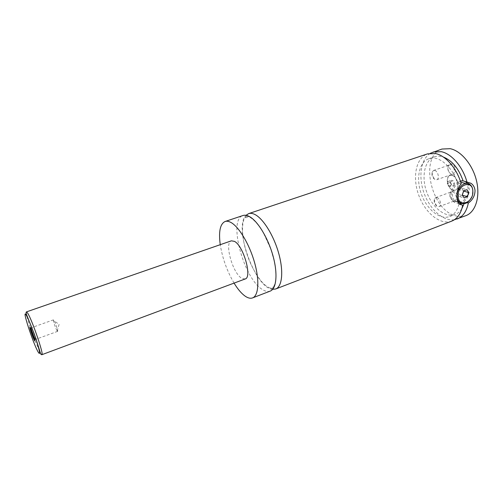 <?xml version="1.0" encoding="UTF-8"?>
<svg xmlns="http://www.w3.org/2000/svg" width="503" height="503" viewBox="0 0 503 503"><rect width="100%" height="100%" fill="white"/><g stroke="black" fill="none" stroke-linecap="round" stroke-linejoin="round"><path stroke-width="0.38" stroke-dasharray="2.52 1.89" d="M270.174 291.118C267.904 291.947 265.301 291.4 262.359 289.483C243.659 278.555 227.746 219.465 242.993 215.517M272.657 289.319C255.228 288.452 233.159 227.092 246.049 215.315M453.253 190.128C447.777 188.939 445.186 176.823 450.147 175.446L452.178 175.39C457.68 176.427 460.364 188.732 455.41 190.09L453.253 190.128M451.958 175.465C457.46 176.509 460.144 188.814 455.19 190.165L453.04 190.209C447.563 189.015 444.973 176.899 449.927 175.522L451.958 175.465M472.594 194.296L471.726 197.019M469.984 184.538L465.338 183.306C467.054 184.676 468.016 186.72 468.23 189.455C467.941 196.497 465.011 200.816 459.44 202.401M458.239 202.42L455.089 201.099C453.555 199.748 452.681 197.798 452.461 195.258C452.637 188.493 455.397 184.167 460.742 182.287M460.383 181.193L457.434 182.929L461.238 183.947M459.283 203.834L454.303 202.325C452.568 200.779 451.568 198.566 451.317 195.68C450.361 187.022 459.157 177.924 465.055 181.388M467.463 183.457L469.343 189.04C469.242 195.925 466.507 200.703 461.132 203.382M461.547 203.533L464.533 201.961L467.017 202.696M459.905 204.356L458.931 204.061L459.497 204.029M35.197 338.921L35.575 339.362C36.172 339.5 32.972 330.106 31.746 328.132L31.337 327.981C31.362 329.333 34.116 337.136 35.197 338.921M57.153 330.955L57.593 331.37C58.361 331.446 55.248 322.134 53.871 320.241L53.456 319.858L53.375 320.449C54.142 324.114 55.405 327.616 57.153 330.955M454.077 201.395C450.367 199.094 449.185 195.893 450.525 191.788L453.304 190.763C458.246 191.907 459.082 203.093 454.127 201.407L454.077 201.395M452.687 191.838C456.026 192.561 457.692 199.968 454.712 200.81L453.341 200.823C450.21 198.88 449.21 196.17 450.336 192.699L451.361 191.863L452.687 191.838M436.937 197.597C440.226 198.364 441.942 205.84 439.025 206.651L436.881 206.261C434.699 204.419 433.831 202.099 434.271 199.295L435.642 197.604L436.937 197.597M452.128 174.748L451.983 174.704C448.261 172.34 447.136 169.071 448.601 164.89L451.329 163.808C456.366 164.751 457.177 176.333 452.128 174.748M450.707 164.902C454.159 165.493 455.787 173.271 452.643 174.107L451.26 174.107C448.116 172.114 447.161 169.341 448.399 165.808L449.493 164.946L450.707 164.902M434.711 170.448C438.107 171.083 439.792 178.936 436.711 179.741L434.479 179.282C432.354 177.396 431.549 175.044 432.052 172.24L433.523 170.479L434.711 170.448M245.112 278.995L241.603 278.216C232.556 272.972 224.131 242.509 231.386 240.824M234.065 283.107C227.054 271.167 222.452 258.36 220.251 244.684M451.732 221.119C440.307 225.526 424.966 212.813 418.678 195.032C412.202 177.314 415.931 157.747 427.55 153.868M458.931 204.061C457.346 210.537 454.278 214.687 449.72 216.516C439.949 220.27 426.758 209.393 421.338 194.07C415.761 178.81 419.005 162.023 428.927 158.697C438.365 154.999 452.398 166.468 457.434 182.929M464.533 201.961L464.043 203.765M461.886 208.619C460.119 211.449 457.9 213.385 455.215 214.416C445.369 218.201 432.127 207.399 426.726 192.133C421.168 176.93 424.501 160.168 434.504 156.81C437.226 155.905 440.175 155.974 443.338 157.03M465.923 215.642C462.546 216.906 458.943 216.925 455.121 215.705C430.486 209.129 419.339 155.502 441.974 149.045M454.354 219.767C443.168 221.483 429.801 209.279 424.042 193.102C418.182 176.955 420.709 159.036 430.43 153.239M462.288 195.082L459 196.403L464.112 197.88M459 196.403L457.126 193.536L462.232 194.994M457.126 193.536L458.516 189.461L463.634 190.882M458.516 189.461L461.773 188.267L466.91 189.681M461.773 188.267L463.577 191.058M454.454 183.394L453.643 185.475L451.7 184.941L450.562 182.344L451.354 180.263L453.304 180.778L454.454 183.394L451.172 184.576L450.374 186.657L453.643 185.475M450.374 186.657L448.437 186.123L447.293 183.513L448.079 181.432L450.022 181.954L451.172 184.576M450.022 181.954L453.304 180.778M448.079 181.432L451.354 180.263M447.293 183.513L450.562 182.344M448.437 186.123L451.7 184.941M41.9 354.69L40.422 352.911L34.87 340.342M30.218 327.409C27.149 317.984 25.911 312.803 26.508 311.873M249.004 216.724L245.753 216.202C243.678 218.968 249.972 217.145 246.721 216.013C241.113 218.761 240.686 237.265 248.199 257.712C252.38 268.923 259.19 279.649 264.094 284.195C267.389 287.188 270.268 288.577 272.739 288.357C274.978 285.805 268.306 287.785 271.865 288.829C276.329 284.742 277.078 275.323 274.11 260.585L270.715 248.834L263.119 232.241C258.291 224.351 253.581 219.176 249.004 216.724M455.089 201.099L458.013 201.973M459.277 203.822L454.303 202.325M31.337 327.981L30.312 327.566M35.367 339.192L34.845 340.166M53.456 319.858L31.387 327.717M57.593 331.37L35.575 339.362M57.16 330.968L59.109 324.328L53.375 320.449M453.385 200.835L454.127 201.407M450.336 192.699L450.525 191.788M439.025 206.651L454.712 200.81M435.642 197.604L451.361 191.863M434.271 199.295L435.051 202.967L436.881 206.261M451.26 174.107L451.983 174.704M448.399 165.808L448.601 164.89M436.711 179.741L452.643 174.107M433.523 170.479L449.493 164.946M432.052 172.24L432.8 175.924L434.479 179.282M449.72 216.516L455.215 214.416M428.927 158.697L434.504 156.81"/><path stroke-width="0.75" d="M220.251 244.684C218.509 231.625 220.125 223.892 225.099 221.49L242.993 215.517C244.709 214.944 246.677 215.196 248.884 216.271C257.165 220.213 267.816 237.309 272.877 255.417C277.996 273.538 276.543 288.829 270.174 291.118L252.575 297.902C250.425 298.681 247.922 298.084 245.08 296.097C241.415 293.463 237.743 289.137 234.065 283.107M246.049 215.315L248.639 213.63C250.381 213.052 252.374 213.291 254.612 214.353C262.981 218.239 273.67 235.247 278.693 253.298C283.767 271.369 282.196 286.647 275.732 288.974L272.657 289.319M471.726 197.019C468.268 203.344 464.244 205.155 459.654 202.464C458.12 201.106 457.246 199.144 457.032 196.585C456.127 188.38 464.986 180.193 469.984 184.538C471.701 185.909 472.663 187.971 472.87 190.725L472.594 194.296M458.114 196.522C458.642 208.317 473.939 202.495 472.833 191.071C472.512 179.263 456.95 184.865 458.114 196.522M459.44 202.401L458.239 202.42M460.742 182.287L465.338 183.306M467.017 202.696L468.318 203.08C472.663 199.943 474.901 195.78 475.033 190.593C474.725 187.399 473.38 184.966 470.99 183.299L463.106 180.879L460.383 181.193M465.055 181.388L467.463 183.457M461.132 203.382L459.283 203.834M459.497 204.029L461.547 203.533M248.639 213.63L427.55 153.868L435.655 153.578C445.847 155.66 457.038 168.656 461.238 183.947C456.045 188.6 455.63 200.364 459.277 203.822L462.697 205.199L459.905 204.356M30.293 327.535L29.822 327.365C29.859 328.968 33.116 338.192 34.393 340.311L34.594 340.632C36.159 343.059 31.972 330.282 30.293 327.535M26.508 311.873L231.386 240.824L234.436 241.365C243.496 245.678 252.462 277.593 245.112 278.995L41.9 354.69C40.133 354.665 41.108 353.754 34.204 333.766L26.458 314.375C25.949 312.973 25.961 312.143 26.508 311.873L27.74 313.237C32.167 320.09 44.195 355.376 41.9 354.69M225.099 221.49C226.727 220.955 228.607 221.245 230.745 222.364C238.724 226.476 249.249 243.848 254.449 262.138C259.699 280.435 258.611 295.745 252.575 297.902M462.697 205.199C461.025 213.511 457.372 218.818 451.732 221.119L275.732 288.974M464.043 203.765L461.886 208.619M443.338 157.03C452.096 160.52 458.692 168.474 463.106 180.879M430.43 153.239L441.974 149.045L450.229 148.687C461.226 150.919 472.933 165.047 476.599 181.174C480.334 197.308 475.392 212.128 465.923 215.642L454.354 219.767M433.127 152L441.294 151.686C451.549 153.723 462.76 166.65 466.929 181.885M468.318 203.08C466.608 211.379 462.905 216.686 457.221 219M462.232 194.994L464.112 197.88L467.369 196.667L468.771 192.574L466.91 189.681L463.634 190.882L462.232 194.994M463.577 191.058L468.771 192.574M463.634 191.146L462.288 195.082M462.395 195.239L467.369 196.667M26.433 315.5C20.981 306.038 32.953 343.147 38.146 352.012C40.466 355.684 39.995 352.201 36.738 341.568C33.556 331.603 28.633 319.172 26.433 315.5M34.87 340.342L30.218 327.409M458.013 201.973L459.654 202.464M470.99 183.299L466.017 181.992M30.312 327.566L29.822 327.365M34.845 340.166L34.594 340.632"/></g></svg>
